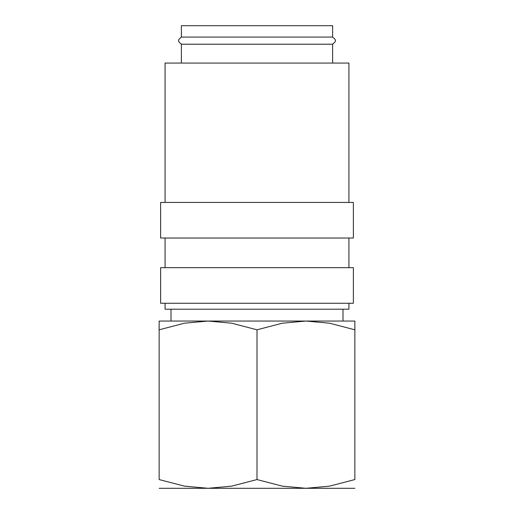 <?xml version="1.0" encoding="UTF-8"?>
<svg xmlns="http://www.w3.org/2000/svg" width="514" height="514" viewBox="0 0 514 514"><rect width="100%" height="100%" fill="white"/><g stroke="black" fill="none" stroke-linecap="round" stroke-linejoin="round"><path stroke-width="0.77" d="M181.384 44.21C179.071 42.373 178.197 41.184 178.769 40.645C178.197 40.105 179.071 38.916 181.384 37.079L332.616 37.079C334.929 38.916 335.803 40.105 335.231 40.645C335.809 41.159 334.935 42.347 332.616 44.21L181.384 44.21L181.384 63.061M348.929 303.26L348.929 309.19L165.071 309.19L165.071 303.26M257 267.678L160.625 267.678L160.625 303.26L353.375 303.26L353.375 267.678L257 267.678M257 202.439L160.625 202.439L160.625 238.021L353.375 238.021L353.375 202.439L257 202.439M348.929 202.439L348.929 63.061L165.071 63.061L165.071 202.439M159.141 321.051L208.074 321.051L231.641 323.197L257 329.795L282.359 323.197L305.926 321.051L329.5 323.197L354.859 329.795C354.859 318.089 354.859 318.089 354.859 329.808L354.859 479.562L329.5 486.154L305.926 488.3L282.359 486.154L257 479.562L231.641 486.154L208.074 488.3L184.5 486.154L159.141 479.562L159.141 329.795C159.141 318.089 159.141 318.089 159.141 329.808L184.5 323.197L208.074 321.051L354.859 321.051M159.141 488.3L354.859 488.3M181.384 37.079L181.384 25.7L332.616 25.7L332.616 37.079M354.859 479.543C354.859 491.262 354.859 491.262 354.859 479.543M159.141 479.543C159.141 491.262 159.141 491.262 159.141 479.543M257 479.562L257 329.795M165.071 238.021L165.071 267.678M171.001 309.19L171.001 321.051M342.999 309.19L342.999 321.051M332.616 44.21L332.616 63.061M348.929 238.021L348.929 267.678"/></g></svg>
